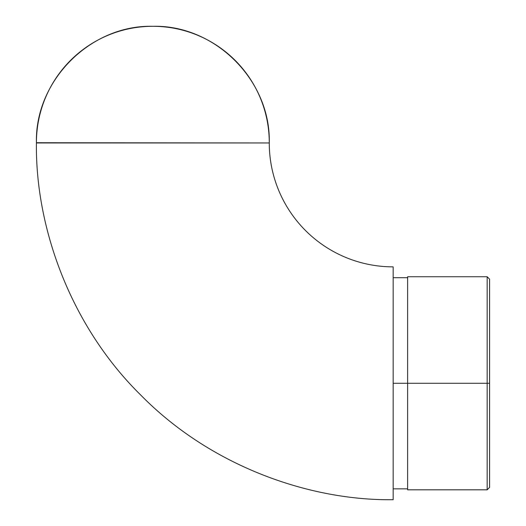 <?xml version="1.0" encoding="UTF-8"?>
<svg xmlns="http://www.w3.org/2000/svg" width="526" height="526" viewBox="0 0 526 526"><rect width="100%" height="100%" fill="white"/><g stroke="black" fill="none" stroke-linecap="round" stroke-linejoin="round"><path stroke-width="0.79" d="M393.159 499.7C309.505 500.844 210.637 466.174 140.909 395.217C69.951 325.489 35.275 226.614 36.425 142.96L269.266 142.96A123.893 123.893 0 0 0 393.159 266.86L393.159 499.7L393.159 266.86A123.893 123.893 0 0 1 269.266 142.96L36.425 142.96C35.275 226.614 69.951 325.489 140.909 395.217C210.637 466.174 309.505 500.844 393.159 499.7M407.624 489.818L407.624 276.742L407.624 383.276L393.159 383.276L487.168 383.276L487.168 489.818L487.168 383.276L407.624 383.276L407.624 489.818L487.168 489.818L489.575 487.405L489.575 383.276L487.168 383.276L487.168 276.742L487.168 383.276L489.575 383.276L489.575 487.405M152.842 26.3C215.055 24.696 270.87 80.511 269.266 142.724A116.424 116.424 0 0 0 152.842 26.3A116.424 116.424 0 0 0 36.425 142.724C34.821 80.511 90.636 24.696 152.842 26.3L152.842 26.3M269.266 142.96L36.425 142.724L269.266 142.96M489.575 279.148L489.575 383.276L489.575 279.148L487.168 276.742L407.624 276.742M393.159 488.851L407.624 488.851M393.159 277.702L407.624 277.702"/></g></svg>
